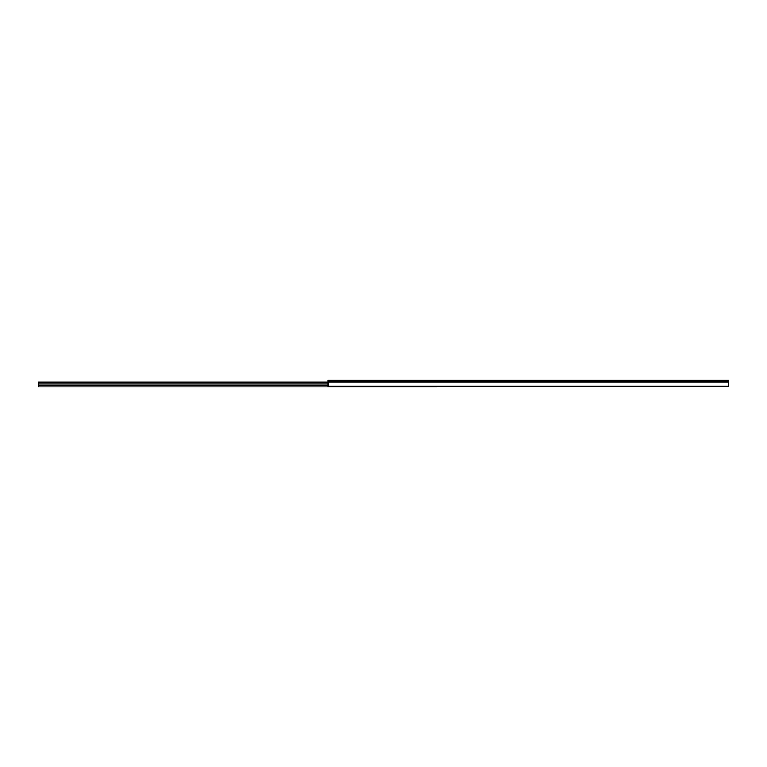 <?xml version="1.0" encoding="UTF-8"?>
<svg xmlns="http://www.w3.org/2000/svg" width="767" height="767" viewBox="0 0 767 767"><rect width="100%" height="100%" fill="white"/><g stroke="black" fill="none" stroke-linecap="round" stroke-linejoin="round"><path stroke-width="1.15" d="M328.008 386.185L728.65 386.185L728.65 380.058L328.008 380.058L328.008 386.185M328.008 380.058L329.724 380.058M328.008 382.1L38.35 382.1L38.35 382.867L328.008 382.867M436.845 386.185L436.845 386.942L38.35 386.942L38.35 382.867M328.008 381.966L728.65 381.966M328.008 380.863L728.65 380.863M328.008 385.111L38.35 385.111"/></g></svg>
